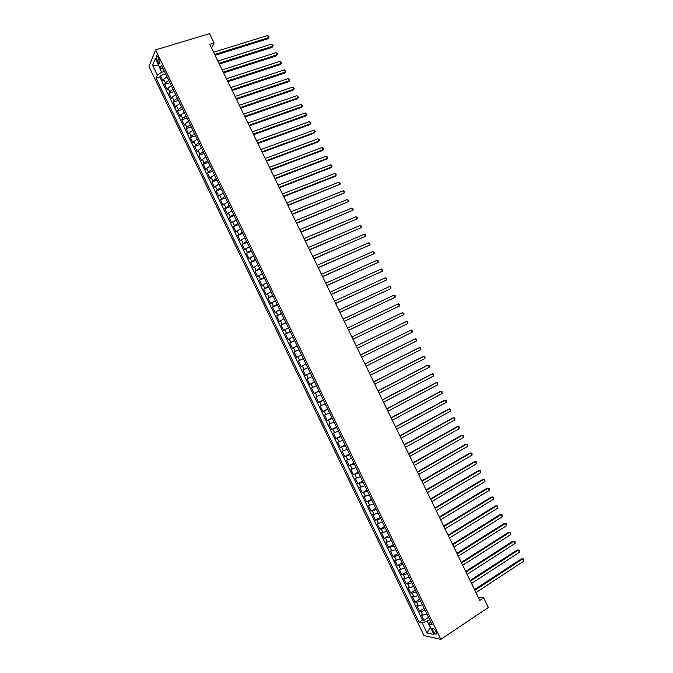 <?xml version="1.0" encoding="UTF-8"?>
<svg xmlns="http://www.w3.org/2000/svg" width="673" height="673" viewBox="0 0 673 673"><rect width="100%" height="100%" fill="white"/><g stroke="black" fill="none" stroke-linecap="round" stroke-linejoin="round"><path stroke-width="1.01" d="M435.986 631.56C434.363 628.767 433.185 627.791 432.47 628.649L433.033 630.938C434.657 633.73 435.835 634.698 436.558 633.848L435.986 631.56M148.977 66.635L424.015 635.598L440.807 639.35L155.589 49.895L148.977 66.635M167.013 76.815L163.674 79.288L162.984 80.853L160.418 75.544L165.608 73.912M168.738 80.373L165.39 82.838L164.7 84.386L169.882 82.737M164.7 84.386L167.266 89.694L167.964 88.171L171.321 85.707M175.628 94.607L172.263 97.047L171.548 98.544L168.982 93.236L174.147 91.562M179.935 103.516L176.562 105.939L175.83 107.402L173.264 102.086L178.421 100.395M184.242 112.433L180.86 114.831L180.112 116.269L177.546 110.944L182.694 109.228M188.558 121.35L185.159 123.723L184.402 125.128L181.828 119.811L186.976 118.069M192.873 130.268L189.466 132.623L188.692 134.003L186.118 128.678L191.258 126.919M197.197 139.193L193.774 141.532L192.983 142.878L190.409 137.553L195.54 135.769M201.513 148.127L198.089 150.441L197.282 151.762L194.707 146.428L199.822 144.619M205.837 157.061L202.396 159.358L201.58 160.645L198.998 155.312L204.104 153.486M210.169 166.004L206.712 168.275L205.879 169.537L203.296 164.195L208.394 162.344M214.494 174.955L211.028 177.201L210.178 178.429L207.595 173.087L212.685 171.22M218.826 183.906L214.485 187.33L211.902 181.988L216.984 180.095M223.158 192.857L218.792 196.238L216.21 190.888L221.274 188.97M227.491 201.824L223.1 205.147L220.517 199.797L225.573 197.854M231.832 210.784L227.415 214.056L224.824 208.706L229.88 206.746M236.173 219.76L231.722 222.982L229.14 217.623L234.179 215.638M240.513 228.736L236.038 231.907L233.455 226.549L238.486 224.538M244.863 237.712L240.362 240.833L237.771 235.474L242.793 233.438M249.212 246.705L244.678 249.767L242.087 244.408L247.1 242.356M253.561 255.69L249.002 258.71L246.411 253.342L251.416 251.265M257.91 264.691L253.334 267.652L250.735 262.285L255.732 260.182M262.268 273.692L257.658 276.603L255.059 271.227L260.047 269.107M266.626 282.694L261.99 285.554L259.391 280.178L264.371 278.033M270.983 291.712L266.323 294.513L263.723 289.138L268.687 286.967M275.35 300.722L270.655 303.481L268.056 298.097L273.011 295.91M279.707 309.748L274.996 312.449L272.388 307.065L277.343 304.852M284.073 318.775L279.337 321.425L276.729 316.041L281.667 313.803M288.448 327.801L283.678 330.401L281.07 325.009L286 322.754M292.822 336.837L288.019 339.385L285.419 333.993L290.341 331.713M297.197 345.88L292.368 348.37L289.76 342.978L294.673 340.673M301.571 354.932L296.717 357.371L294.109 351.971L299.014 349.64M305.946 363.984L301.075 366.364L298.459 360.964L303.355 358.616M307.704 367.601L302.816 369.965L305.424 375.374L310.303 372.985M312.087 376.661L307.166 378.975L309.782 384.376L314.653 381.97M316.47 385.722L311.523 387.985L314.14 393.394L319.002 390.963M320.853 394.79L315.889 397.003L318.506 402.412L323.351 399.955M325.244 403.867L320.247 406.021L322.872 411.439L327.709 408.957M329.635 412.944L324.613 415.048L327.238 420.465L332.067 417.958M334.035 422.03L328.979 424.074L331.604 429.5L336.424 426.968M338.435 431.115L333.354 433.118L335.978 438.535L340.79 435.986M342.835 440.209L337.728 442.153L340.353 447.579L345.148 445.004M347.234 449.312L342.103 451.204L344.727 456.63L349.514 454.031M351.634 458.414L346.477 460.248L349.102 465.682L353.889 463.066M356.042 467.525L350.86 469.308L353.485 474.743L358.263 472.101M360.45 476.635L355.243 478.368L357.868 483.811L362.629 481.145M364.867 485.755L359.626 487.437L362.259 492.88L367.012 490.188M369.284 494.882L364.009 496.506L366.642 501.949L371.387 499.24M373.7 504.01L368.4 505.583L371.033 511.034L375.77 508.292M378.117 513.146L372.792 514.66L375.425 520.111L380.152 517.352M382.542 522.29L377.183 523.745L379.824 529.205L384.535 526.421M386.967 531.434L381.583 532.839L384.224 538.299L388.927 535.489M391.392 540.579L385.982 541.933L388.624 547.401L393.318 544.566M395.817 549.74L390.382 551.036L393.024 556.504L397.709 553.643M400.25 558.893L396.296 560.239L394.79 560.146L397.432 565.614L402.109 562.737M404.683 568.062L400.713 569.383L399.198 569.257L401.84 574.725L406.509 571.823M409.125 577.232L405.138 578.536L403.607 578.376L406.248 583.844L410.909 580.917M413.559 586.41L409.571 587.689L408.015 587.495L410.665 592.972L415.308 590.019M418 595.588L413.996 596.842L412.431 596.623L415.081 602.099L419.716 599.13M422.451 604.775L418.429 606.011L416.848 605.75L419.498 611.235L424.125 608.241M211.541 48.027L214.115 42.963L209.732 44.3L479.79 600.409L483.668 597.843L478.209 597.161M156.986 60.217L157.953 62.202C158.82 63.834 159.467 64.288 159.896 63.573L158.147 57.382C157.28 55.75 156.632 55.295 156.203 56.002L156.986 60.217L159.19 59.544M430.594 621.608L428.962 624.216L432.159 624.847L161.453 65.323L160.132 68.469L163.253 69.041M428.962 624.216L433.925 634.479L427.061 632.999L422.173 622.878L419.111 622.281L156.052 78.161L157.322 75.149L152.594 65.374L155.337 58.551L160.132 68.469M160.418 75.544L159.804 76.983L422.451 620.094L423.914 620.371L428.533 617.36M426.892 613.969L422.863 615.181L421.264 614.895L423.914 620.371M425.117 610.293L421.088 611.513L419.498 611.235M420.667 601.098L416.654 602.343L415.081 602.099M416.225 591.912L412.229 593.182L410.665 592.972M411.783 582.734L407.796 584.021L406.248 583.844M407.35 573.564L403.371 574.877L401.84 574.725M402.908 564.395L398.946 565.724L397.432 565.614M398.475 555.233L394.529 556.588L393.024 556.504M394.05 546.072L388.624 547.401M389.617 536.919L384.224 538.299M385.192 527.775L379.824 529.205M380.767 518.631L375.425 520.111M376.35 509.495L371.033 511.034M371.933 500.359L366.642 501.949M367.517 491.231L362.259 492.88M363.1 482.112L357.868 483.811M358.692 472.993L353.485 474.743M354.284 463.882L349.102 465.682M349.876 454.771L344.727 456.63M345.468 445.669L340.353 447.579M341.068 436.575L335.978 438.535M336.668 427.481L331.604 429.5M332.277 418.396L327.238 420.465M327.886 409.31L322.872 411.439M323.494 400.233L318.506 402.412M319.103 391.164L314.14 393.394M314.712 382.096L309.782 384.376M310.329 373.035L305.424 375.374M298.459 360.964L303.321 358.549M294.109 351.971L298.947 349.497M289.76 342.978L294.572 340.454M285.419 333.993L290.198 331.419M281.07 325.009L285.823 322.384M276.729 316.041L281.457 313.357M272.388 307.065L277.091 304.331M268.056 298.097L272.725 295.312M263.723 289.138L268.367 286.303M259.391 280.178L264.009 277.293M255.059 271.227L259.652 268.291M250.735 262.285L255.303 259.29M246.411 253.342L250.945 250.297M242.087 244.408L246.596 241.313M237.771 235.474L242.255 232.328M233.455 226.549L237.906 223.352M229.14 217.623L233.565 214.376M224.824 208.706L229.232 205.408M220.517 199.797L224.891 196.44M216.21 190.888L220.559 187.481M211.902 181.988L216.226 178.53M207.595 173.087L208.437 171.851L211.894 169.579M203.296 164.195L204.121 162.925L207.57 160.637M198.998 155.312L199.814 154.008L203.246 151.703M194.707 146.428L195.498 145.09L198.922 142.769M190.409 137.553L191.191 136.182L194.606 133.834M186.118 128.678L186.884 127.281L190.282 124.917M181.828 119.811L182.576 118.381L185.967 115.992M177.546 110.944L178.278 109.489L181.66 107.083M173.264 102.086L173.979 100.605L177.344 98.174M168.982 93.236L169.68 91.721L173.037 89.265M158.921 65.962L161.663 72.28L157.322 75.149M164.405 71.422L161.663 72.28M483.668 597.843L488.354 607.483L440.807 639.35M214.115 42.963L209.589 33.65L155.589 49.895M158.794 65.702L152.594 65.374M429.584 619.53L427.145 621.129L430.266 627.572L427.061 632.999M159.804 76.983L156.052 78.161M422.451 620.094L419.111 622.281M422.173 622.878L427.145 621.129M215.066 55.287L267.871 38.798L268.561 37.671L214.67 54.471M267.518 35.526L268.695 36.174L269.107 37.032L268.561 37.671L267.518 35.526L213.593 52.267M269.107 37.032L267.871 38.798M219.339 64.086L272.043 47.371L272.75 46.26L218.952 63.296M271.699 44.107L273.297 45.604L272.75 46.26L271.699 44.107L217.884 61.092M273.297 45.604L272.043 47.371M223.613 72.886L276.224 55.943L276.94 54.85L223.243 72.12M275.888 52.696L277.057 53.327L277.478 54.193L276.94 54.85L275.888 52.696L222.166 69.916M277.478 54.193L276.224 55.943M227.886 81.694L280.405 64.515L281.129 63.447L227.533 80.953M280.077 61.293L281.667 62.774L281.129 63.447L280.077 61.293L226.456 78.749M281.667 62.774L280.405 64.515M232.168 90.51L284.586 73.096L285.327 72.045L231.823 89.795M284.275 69.891L285.436 70.505L285.848 71.363L285.327 72.045L284.275 69.891L230.746 87.583M285.848 71.363L284.586 73.096M236.45 99.326L288.776 81.685L289.516 80.651L236.114 98.637M288.473 78.497L290.046 79.961L289.516 80.651L288.473 78.497L235.045 96.424M290.046 79.961L288.776 81.685M240.732 108.151L292.965 90.275L293.714 89.265L240.412 107.487M292.671 87.111L294.236 88.558L293.714 89.265L292.671 87.111L239.336 105.274M245.022 116.976L297.155 98.872L297.92 97.879L244.711 116.336M296.869 95.726L298.433 97.164L297.92 97.879L296.869 95.726L243.634 114.124M249.313 125.809L301.344 107.47L302.118 106.494L249.01 125.195M301.067 104.34L302.631 105.77L302.118 106.494L301.067 104.34L247.933 122.982M253.603 134.65L305.542 116.076L306.324 115.117L253.317 134.053M305.273 112.963L306.829 114.385L306.324 115.117L305.273 112.963L252.24 131.841M257.894 143.492L309.74 124.682L310.531 123.748L257.624 142.92M309.479 121.594L311.027 122.999L310.531 123.748L309.479 121.594L256.548 140.707M262.192 152.334L313.938 133.296L314.737 132.379L261.932 151.795M313.685 130.226L315.233 131.622L314.737 132.379L313.685 130.226L260.855 149.574M266.491 161.192L318.144 141.919L318.952 141.019L266.239 160.67M317.9 138.857L319.019 139.387L319.439 140.253L318.952 141.019L317.9 138.857L265.162 158.449M270.79 170.042L322.342 150.542L323.166 149.658L270.554 169.554M322.115 147.505L323.225 148.018L323.646 148.884L323.166 149.658L322.115 147.505L269.478 167.333M275.097 178.909L326.548 159.165L327.381 158.306L274.87 178.438M326.329 156.144L327.86 157.516L327.381 158.306L326.329 156.144L273.793 176.217M279.404 187.775L330.754 167.796L331.596 166.963L279.186 187.33M330.544 164.801L331.654 165.297L332.075 166.164L331.596 166.963L330.544 164.801L278.109 185.109M283.712 196.642L334.969 176.435L335.819 175.619L283.51 196.23M334.767 173.449L336.29 174.803L335.819 175.619L334.767 173.449L282.424 194.001M288.019 205.517L340.042 184.276L287.834 205.13M338.99 182.114L340.504 183.451L340.042 184.276L338.99 182.114L286.748 202.901M292.334 214.401L344.265 192.941L292.158 214.031M343.213 190.779L344.307 191.241L344.727 192.108L344.265 192.941L343.213 190.779L291.072 211.81M296.65 223.285L348.496 201.614L296.482 222.948M347.436 199.444L348.951 200.773L348.496 201.614L347.436 199.444L295.405 220.719M300.966 232.177L352.728 210.287L300.814 231.865M351.668 208.117L352.753 208.563L353.174 209.429L352.728 210.287L351.668 208.117L299.729 229.636M305.29 241.077L356.959 218.969L305.147 240.783M355.899 216.799L356.976 217.236L357.397 218.102L356.959 218.969L355.899 216.799L304.061 238.553M309.605 249.977L361.191 227.651L309.479 249.708M360.131 225.48L361.208 225.909L361.628 226.776L361.191 227.651L360.131 225.48L308.394 247.479M313.929 258.878L365.431 236.341L313.82 258.642M364.371 234.17L365.439 234.583L365.86 235.449L365.431 236.341L364.371 234.17L312.735 256.405M318.262 267.787L369.662 245.039L318.152 267.576M368.602 242.86L369.67 243.264L370.091 244.139L369.662 245.039L368.602 242.86L317.067 265.339M322.594 276.704L373.91 253.738L322.502 276.519M372.842 251.559L374.331 252.821L373.91 253.738L372.842 251.559L321.408 274.281M326.918 285.621L378.15 262.436L326.842 285.461M377.09 260.258L378.142 260.644L378.15 262.436L377.09 260.258L325.757 283.224M331.259 294.547L382.399 271.143L331.192 294.412M381.33 268.964L382.382 269.343L382.399 271.143L381.33 268.964L330.098 292.175M335.591 303.481L386.639 279.859L335.541 303.363M385.579 277.68L387.051 278.908L386.639 279.859L385.579 277.68L334.447 301.125M339.932 312.415L390.895 288.574L339.89 312.322M389.827 286.395L390.87 286.748L390.895 288.574L389.827 286.395L338.797 310.085M344.273 321.358L395.144 297.298L344.24 321.29M394.084 295.119L395.118 295.455L395.144 297.298L394.084 295.119L343.154 319.052M348.614 330.3L399.4 306.022L348.597 330.258M398.332 303.843L399.367 304.171L399.4 306.022L398.332 303.843L347.512 328.02M402.589 312.566L404.044 313.761L403.657 314.754L352.955 339.234L403.657 314.754L402.589 312.566L351.87 336.988M407.914 323.486L407.872 321.618L406.854 321.307L356.227 345.964L406.854 321.307L407.914 323.486L357.321 348.219M360.593 354.957L411.11 330.048L412.179 332.226L361.679 357.203M360.577 354.923L411.11 330.048L412.128 330.342L412.179 332.226M364.959 363.942L415.376 338.788L416.444 340.975L366.045 366.188M364.926 363.883L414.332 339.234L416.385 339.074L416.444 340.975M369.326 372.935L419.641 347.537L420.709 349.724L370.419 375.189M369.284 372.85L418.589 347.966L420.642 347.815L420.709 349.724M373.692 381.936L423.906 356.286L424.974 358.482L374.785 384.182M373.641 381.827L422.846 356.698L424.907 356.555L424.974 358.482M378.066 390.937L428.179 365.052L429.248 367.239L379.16 393.192M377.999 390.803L427.111 365.439L429.172 365.304L429.248 367.239M382.441 399.947L432.453 373.809L433.521 376.005L383.534 402.202M382.365 399.787L431.368 374.18L433.437 374.062L433.521 376.005M386.815 408.965L436.727 382.575L437.795 384.771L387.909 411.22M386.731 408.772L435.633 382.929L437.711 382.819L437.795 384.771M391.198 417.983L441 391.35L442.068 393.545L392.292 420.238M391.097 417.765L439.906 391.678L441.984 391.577L442.068 393.545M395.581 427.002L445.282 400.124L446.35 402.319L396.675 429.265M395.463 426.766L444.172 400.435L446.258 400.342L446.35 402.319M399.964 436.037L449.564 408.906L450.632 411.102L401.058 438.291M399.838 435.768L448.445 409.192L450.531 409.117L450.632 411.102M404.355 445.063L453.846 417.697L454.914 419.893L405.449 447.326M404.212 444.777L452.719 417.958L454.813 417.891L454.914 419.893M408.738 454.107L458.136 426.489L459.205 428.684L409.84 456.361M408.587 453.787L456.992 426.732L459.095 426.674L459.205 428.684M413.129 463.15L462.418 435.28L463.495 437.484L414.231 465.413M412.97 462.805L461.274 435.507L463.377 435.456L463.495 437.484M417.529 472.194L466.709 444.087L467.785 446.283L418.623 474.457M417.344 471.832L465.548 444.289L467.659 444.247L467.785 446.283M421.921 481.254L471.007 452.887L472.076 455.091L423.023 483.517M421.735 480.859L469.838 453.072L471.95 453.038L472.076 455.091M426.32 490.306L475.298 461.703L476.375 463.899L427.422 492.577M426.118 489.894L474.12 461.863L476.24 461.838L476.375 463.899M430.72 499.374L479.597 470.511L480.673 472.715L431.822 501.637M430.51 498.929L478.41 470.663L480.53 470.646L480.673 472.715M435.128 508.443L483.895 479.336L484.972 481.54L436.23 510.706M434.901 507.972L482.701 479.462L484.829 479.454L484.972 481.54M439.536 517.512L488.203 488.161L489.279 490.365L440.638 519.783M439.292 517.015L486.991 488.262L489.128 488.27L489.279 490.365M443.944 526.597L492.51 496.985L493.587 499.198L445.046 528.869M443.692 526.067L491.282 497.069L493.427 497.086L493.587 499.198M448.353 535.683L496.817 505.818L497.894 508.031L449.455 537.954M448.092 535.128L495.58 505.886L497.726 505.911L497.894 508.031M452.769 544.768L501.124 514.66L502.201 516.872L453.871 547.04M452.492 544.188L499.879 514.702L502.033 514.736L502.201 516.872M457.186 553.862L505.431 523.501L506.517 525.714L458.288 556.134M456.891 553.256L504.178 523.527L506.34 523.569L506.517 525.714M461.602 562.965L509.747 532.351L510.824 534.564L462.713 565.236M461.299 562.334L508.485 532.351L510.647 532.41L510.824 534.564M466.027 572.067L514.063 541.21L515.148 543.422L467.129 574.338M465.708 571.411L512.792 541.185L514.963 541.252L515.148 543.422M470.452 581.178L518.387 550.068L519.463 552.281L471.554 583.449M470.116 580.496L517.1 550.026L519.27 550.102L519.463 552.281M474.877 590.288L522.702 558.927L523.787 561.147L475.979 592.568M474.532 589.582L521.407 558.868L523.594 558.952L523.787 561.147M521.407 558.868L523.594 558.952M165.39 82.838L163.674 79.288M422.863 615.181L421.088 611.513M418.429 606.011L416.654 602.343M413.996 596.842L412.229 593.182M409.571 587.689L407.796 584.021M405.138 578.536L403.371 574.877M400.713 569.383L398.946 565.724M396.296 560.239L394.529 556.588M391.871 551.103L390.104 547.452M387.455 541.967L385.688 538.316M383.038 532.839L381.28 529.188M378.63 523.72L376.863 520.069M374.222 514.601L372.455 510.95M369.814 505.49L368.047 501.839M365.405 496.38L363.647 492.737M361.006 487.277L359.239 483.635M356.606 478.175L354.839 474.541M352.206 469.089L350.448 465.447M347.806 459.995L346.048 456.361M343.415 450.918L341.657 447.284M339.024 441.841L337.274 438.207M334.641 432.764L332.883 429.138M330.25 423.696L328.5 420.07M325.867 414.635L324.117 411.01M321.492 405.583L319.734 401.958M317.109 396.523L315.359 392.906M312.735 387.48L310.985 383.862M308.36 378.436L306.61 374.819M303.986 369.401L302.244 365.784M299.62 360.366L297.878 356.757M295.254 351.34L293.512 347.731M290.887 342.321L289.146 338.712M286.53 333.303L284.788 329.694M282.172 324.293L280.431 320.685M277.814 315.284L276.073 311.683M273.457 306.282L271.724 302.682M269.107 297.281L267.366 293.689M264.758 288.288L263.017 284.696M260.409 279.303L258.676 275.711M256.068 270.319L254.335 266.735M251.727 261.343L249.994 257.759M247.386 252.375L245.653 248.783M243.054 243.407L241.313 239.824M238.713 234.448L236.98 230.864M234.381 225.489L232.648 221.905M230.057 216.538L228.324 212.954M225.724 207.587L223.991 204.012M221.4 198.644L219.667 195.069M217.076 189.71L215.352 186.135M212.761 180.776L211.028 177.201M208.437 171.851L206.712 168.275M204.121 162.925L202.396 159.358M199.814 154.008L198.089 150.441M195.498 145.09L193.774 141.532M191.191 136.182L189.466 132.623M186.884 127.281L185.159 123.723M182.576 118.381L180.86 114.831M178.278 109.489L176.562 105.939M173.979 100.605L172.263 97.047M169.68 91.721L167.964 88.171M159.871 61.613L157.953 62.202M433.075 628.245L432.47 628.649M156.96 55.775L156.203 56.002"/></g></svg>
